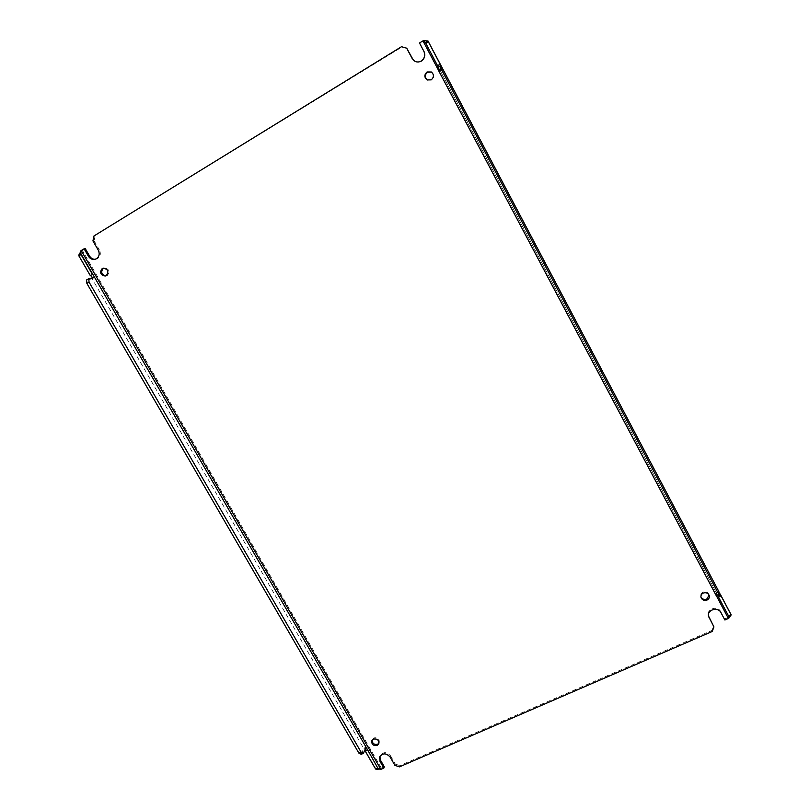 <?xml version="1.0" encoding="UTF-8"?>
<svg xmlns="http://www.w3.org/2000/svg" width="810" height="810" viewBox="0 0 810 810"><rect width="100%" height="100%" fill="white"/><g stroke="black" fill="none" stroke-linecap="round" stroke-linejoin="round"><path stroke-width="0.61" stroke-dasharray="4.05 3.04" d="M414.73 61.155L414.953 61.307C417.17 62.583 419.418 62.583 421.686 61.307C425.037 58.776 425.908 55.546 424.298 51.597L423.863 51.293M95.185 259.291L97.656 258.532C100.46 256.385 101.047 253.54 99.417 250.006L98.273 250.168M709.104 595.198L709.013 594.702C707.91 592.1 705.915 591.229 703.039 592.08C701.207 593.031 700.447 594.469 700.761 596.393L700.913 596.869M427.275 80.048L431.639 80.089C434.494 77.487 434.545 74.864 431.801 72.252L431.588 72.12M105.735 275.896L107.386 275.42C110.16 271.512 109.178 269.011 104.46 267.928L103.903 268.08M378.969 743.104L379.272 742.527C379.515 738.902 377.733 737.353 373.936 737.89L372.104 740.208M724.869 619.994L724.575 618.962L729.051 617.068L728.747 618.202M717.508 597.436L716.192 592.606L718.47 597.01M438.362 67.25L716.212 592.606L718.774 591.472L719.108 592.687M424.308 40.611L419.479 43.001M419.924 43.335L424.298 51.597M407.147 48.489L401.466 46.717M93.95 235.983L401.952 47.031M95.094 235.852L94.092 240.752L92.937 240.904M94.092 240.752L99.417 250.006M85.273 248.629L80.919 250.735M380.599 769.5L380.528 768.508L384.315 766.807M390.126 757.046L390.572 755.801C386.664 751.629 383.15 751.619 380.062 755.781L379.87 756.418M390.572 755.801L395.32 764.053L394.885 765.308M395.32 764.053L399.836 765.612L399.401 766.878M712.213 631.486L711.949 630.433L399.836 765.612M711.949 630.433L713.681 625.887M720.991 612.664L720.718 611.651C717.721 605.293 706.371 608.867 708.365 615.509L708.517 616.015M720.718 611.651L724.575 618.962M730.529 615.64L729.051 617.068M719.644 594.55L717.69 595.411L728.565 615.995M716.192 592.606L717.569 592.009M441.956 67.544L439.384 69.103L437.451 67.797M439.384 69.103L441.885 67.493M81.537 250.898L80.291 252.679M94.081 277.577L92.391 278.589L92.826 277.82M365.391 748.541L363.903 748.177L365.958 747.265M376.883 769.085L380.528 768.508M719.776 595.026L717.862 595.866M94.294 277.526L92.148 278.822L363.67 748.389L365.847 747.417M92.148 278.822L86.599 279.936M361.209 754.312L363.67 748.389M438.453 70.166L716.536 596.049M425.473 42.646L437.744 65.843M423.397 41.209L728.089 617.433M381.348 768.103L82.377 250.411M376.083 769.247L365.361 750.698M90.771 275.785L78.803 255.079M716.202 592.728L718.794 591.583M700.994 597.365L700.761 596.393M105.189 276.058L106.302 275.835M371.79 740.785L372.276 739.571M728.625 616.096L717.63 595.299M716.232 592.657L439.364 68.911M437.795 65.934L425.402 42.505M95.762 259.23L94.618 259.413M380.062 755.781L379.586 757.016M708.365 615.509L708.618 616.531M709.266 595.674L709.013 594.702M103.336 268.14L104.46 267.928M378.796 743.742L379.272 742.527M364.135 748.045L364.935 747.721M441.987 67.554L439.415 69.103M92.249 278.782L94.395 277.496M363.832 748.197L366.019 747.225"/><path stroke-width="1.21" d="M80.878 251.424L78.803 255.079L80.939 253.773L80.919 250.735L84.108 248.791L88.391 256.213C89.94 258.623 92.016 259.686 94.618 259.413L96.511 258.714C99.316 256.557 99.903 253.712 98.273 250.168L92.937 240.904L93.95 235.983L401.466 46.717L406.671 48.175L412.128 58.452L414.497 61.023C416.715 62.299 418.972 62.299 421.24 61.023C424.612 58.482 425.483 55.242 423.863 51.293L419.479 43.001L423.265 40.672L425.402 42.505L438.362 67.25M700.913 596.869C702.169 599.177 704.113 599.916 706.755 599.086L709.104 595.198M703.272 593.052C701.44 594.003 700.68 595.441 700.994 597.365C702.078 600.018 704.072 600.919 706.998 600.068C708.871 599.096 709.621 597.638 709.266 595.674C708.163 593.072 706.158 592.191 703.272 593.052M431.588 72.12L427.477 72.242C424.642 74.824 424.582 77.426 427.275 80.048M427.052 71.979C424.146 74.692 424.146 77.345 427.062 79.927L431.224 79.846C434.089 77.233 434.14 74.611 431.386 71.989L427.052 71.979M103.903 268.08L103.316 268.363C100.582 271.917 101.392 274.428 105.735 275.896M102.192 268.566C99.417 272.524 100.42 275.025 105.189 276.058L106.262 275.643C109.046 271.725 108.064 269.224 103.336 268.14L102.192 268.566M372.104 740.208C372.367 743.519 374.2 744.866 377.602 744.248L378.969 743.104M373.45 739.095L371.79 740.785C371.517 744.42 373.288 745.99 377.126 745.463L378.796 743.742C379.039 740.117 377.257 738.568 373.45 739.095M718.47 597.01L728.565 615.995L731.187 614.891L728.706 618.334L724.869 619.994L720.991 612.664C717.994 606.295 706.614 609.869 708.618 616.531L713.944 626.93L712.213 631.486L399.401 766.878L394.885 765.308L390.126 757.046C386.198 752.865 382.684 752.854 379.586 757.016L380.022 761.451L383.849 768.072L380.599 769.5L378.27 768.305L376.083 769.247L379.748 769.105M728.565 615.995L728.706 618.334M423.265 40.672L427.994 40.966L425.473 42.646M412.128 58.452L414.73 61.155M412.594 58.745L406.671 48.175M88.391 256.213L89.545 256.031C90.922 258.228 92.806 259.311 95.185 259.291M89.545 256.031L85.273 248.629L84.108 248.791M367.487 750.252L365.3 751.214L375.577 768.994L377.764 768.042L367.548 749.736L80.939 253.773L81 254.532L78.864 255.838L78.803 255.079M379.87 756.418L380.498 760.195L384.315 766.807L383.849 768.072M708.517 616.015L713.944 626.93M438.797 71.007L441.409 69.437L440.053 66.228L437.451 67.797L438.797 71.007L716.192 595.563L717.508 597.436L720.141 596.281L718.804 591.442L441.885 67.493M719.108 592.687L720.282 594.267L719.644 594.55M437.744 65.843L440.306 64.294L441.956 67.392M78.864 255.838L90.335 275.683L92.472 274.387L81 254.532M92.472 274.387L90.335 275.683M365.958 747.265L363.417 753.34L361.078 752.125L89.049 282.113L88.756 278.63L94.081 277.577M92.826 277.82L90.771 275.785M377.764 768.042L367.548 749.736L365.361 750.698L365.391 748.541M728.291 615.59L731.167 614.861L720.282 594.267L719.776 595.026M720.141 596.281L718.824 594.398L716.192 595.563M441.409 69.437L718.824 594.398M440.053 66.228L441.976 67.443L718.804 591.462M437.522 65.58L440.306 64.294L428.044 41.067L428.338 41.766L425.766 43.335M440.093 64.02L428.338 41.766M730.883 614.466L720.454 594.722M361.078 752.125L358.86 753.097L86.883 283.429L86.599 279.936L88.756 278.63M86.883 283.429L89.049 282.113M358.86 753.097L361.209 754.312L363.417 753.34M365.3 751.214L365.361 750.698M376.083 769.247L375.577 768.994M422.952 40.864L438.453 70.166M716.536 596.049L728.392 618.465M380.872 769.368L81.203 250.573M380.498 760.195L380.022 761.451M708.871 616.825L709.125 617.848M731.187 614.891L720.201 594.084M440.387 64.415L427.994 40.966"/></g></svg>
